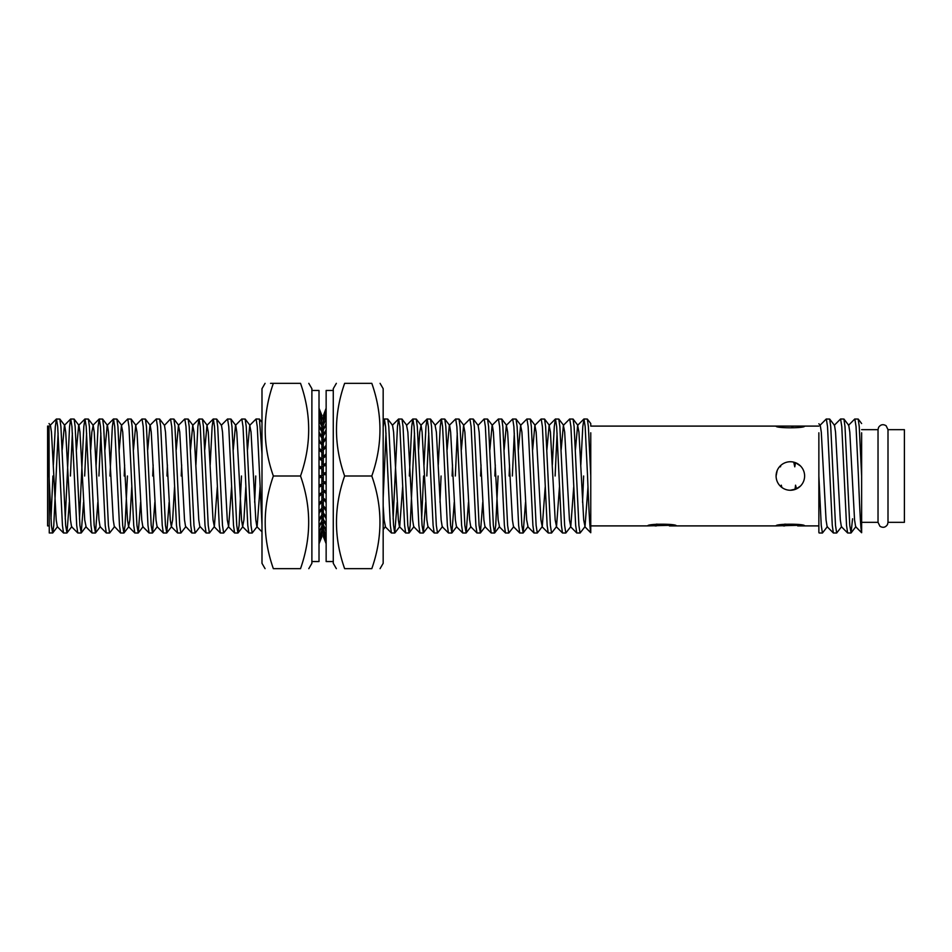 <?xml version="1.0" encoding="UTF-8"?>
<svg xmlns="http://www.w3.org/2000/svg" width="952" height="952" viewBox="0 0 952 952"><rect width="100%" height="100%" fill="white"/><g stroke="black" fill="none" stroke-linecap="round" stroke-linejoin="round"><path stroke-width="1.43" d="M333.271 390.463L326.143 390.463L326.143 561.537L333.271 561.537M326.143 543.723L323.323 536.595M326.143 543.556L323.406 535.5M323.287 535.5L326.143 542.557M326.143 542.081L323.287 535.226L323.49 533.263M323.287 533.263L326.143 540.117M326.143 539.308L323.287 532.799L323.585 529.907M323.287 529.907L326.143 536.416M326.143 535.322L323.287 529.276L323.704 525.492M323.287 525.492L326.143 531.537M326.143 530.169L323.287 524.707L323.847 520.125M323.287 520.125L326.143 525.587M326.143 523.957L323.287 519.185L323.287 513.89L324.049 513.89M323.287 513.89L326.143 518.662M326.143 516.817L323.287 512.83L323.287 506.928L324.346 506.928M323.287 506.928L326.143 510.915M326.143 508.892L323.287 505.762L323.287 499.36L324.894 499.36M323.287 499.36L326.143 502.477M326.143 500.312L323.287 498.11L323.287 491.339L326.143 491.339M323.287 491.339L326.143 493.541M326.143 491.268L323.287 490.03L323.287 483.009L326.143 483.009M323.287 483.009L326.143 484.247M326.143 481.926L323.287 481.676L323.287 474.548L326.143 474.548M323.287 474.548L326.143 474.798M326.143 472.466L323.287 473.215L326.143 473.215M323.287 473.215L323.287 466.123L326.143 465.373M326.143 463.077L323.287 464.802L326.143 464.802M323.287 464.802L323.287 457.888L326.143 456.163M326.143 453.937L323.287 456.603L325.394 456.603M323.287 456.603L323.287 449.998L326.143 447.333M326.143 445.227L323.287 448.797L324.572 448.797M323.287 448.797L323.287 442.62L326.143 439.05M326.143 437.123L323.287 441.502L324.18 441.502M323.287 441.502L323.287 435.885L326.143 431.506M326.143 429.768L323.287 434.897L323.942 434.897M323.287 434.897L323.287 429.935L326.143 424.818M326.143 423.307L323.763 429.078M323.287 429.078L323.287 424.889L326.143 419.118M326.143 417.88L323.644 424.175M323.287 424.175L323.287 420.832L326.143 414.536M326.143 413.584L323.537 420.284M323.287 420.284L323.287 417.845L326.143 411.145M326.143 410.502L323.442 417.476M323.287 417.476L326.143 409.027M326.143 408.694L323.371 415.81M323.287 415.81L326.143 408.194M311.887 561.537L319.015 561.537L319.015 390.463L311.887 390.463M319.015 412.085L321.859 418.666L321.586 421.403M319.015 415.857L321.859 421.998L319.015 414.81M321.859 421.998L321.478 425.615M321.859 425.615L319.015 419.475M319.015 420.796L321.859 426.377L321.336 430.816M321.859 430.816L319.015 425.235M319.015 426.817L321.859 431.72L321.859 436.897L321.145 436.897M321.859 436.897L319.015 431.994M319.015 433.791L321.859 437.932L321.859 443.739L320.872 443.739M319.015 441.597L321.859 444.882L319.015 439.598M321.859 444.882L321.859 451.212L320.384 451.212M321.859 451.212L319.015 447.916M319.015 450.058L321.859 452.438L321.859 459.161L319.265 459.161M321.859 459.161L319.015 456.781M319.015 459.031L321.859 460.447L321.859 467.432L319.015 467.432M321.859 467.432L319.015 466.016M319.015 468.336L321.859 468.765L321.859 475.881L319.015 475.881M321.859 475.881L319.015 475.453M319.015 477.785L321.859 477.226L319.015 477.226M321.859 477.226L321.859 484.33L319.015 484.889M319.015 487.198L321.859 485.663L319.015 485.663M321.859 485.663L321.859 492.612L319.015 494.159M319.015 496.397L321.859 493.898L319.491 493.898M321.859 493.898L321.859 500.573L319.015 503.072M319.015 505.203L321.859 501.799L320.467 501.799M321.859 501.799L321.859 508.059L319.015 511.462M319.015 513.437L321.859 509.189L320.919 509.189M321.859 509.189L321.859 514.925L319.015 519.161M319.015 520.946L321.859 515.948L321.181 515.948M321.859 515.948L321.859 521.03L319.015 526.028M319.015 527.575L321.36 521.91M321.859 521.91L321.859 526.254L319.015 531.906M319.015 533.203L321.49 526.991M321.859 526.991L321.859 530.502L319.015 536.702M319.015 537.713L321.597 531.073M321.859 531.073L321.859 533.691L319.015 540.319M319.015 541.022L321.693 534.096M321.859 533.691L321.859 535.75L319.015 542.688M319.015 543.068L321.776 535.976M321.859 535.75L319.015 543.747M319.015 543.806L321.859 536.654M319.015 409.55L321.764 416.202M319.015 408.313L321.859 415.393L319.015 408.218M321.859 415.393L319.015 409.122M321.859 416.452L321.859 418.237L319.015 411.335M49.028 525.897L47.6 525.897L47.6 426.103L49.028 426.103L49.266 532.977L52.717 532.942L53.776 525.385L58.108 433.077M888.002 476L888.002 522.339L904.4 522.339L904.4 429.661L888.002 429.661L888.002 476M861.631 522.339L878.03 522.339L878.03 429.661L861.631 429.661M776.094 476A14.256 14.256 0 0 1 780.331 465.861L780.711 465.492A14.256 14.256 0 0 1 793.766 462.16L795.491 462.696A14.256 14.256 0 0 1 796.503 488.864L790.35 490.256A14.256 14.256 0 0 1 781.854 487.448L781.116 486.865A14.256 14.256 0 0 1 776.094 476L777.189 470.526M672.136 524.873L656.368 524.147M669.863 525.314L647.788 525.897C646.896 523.648 677.181 523.648 676.301 525.897L670.363 525.897M800.442 524.873L784.674 524.147M798.169 525.314L776.094 525.897C775.202 523.648 805.487 523.648 804.607 525.897L798.668 525.897M800.43 486.079L795.86 489.149M848.506 425.33L854.753 419.023L858.192 419.058L859.251 426.615L861.631 476L861.631 532.727L855.634 526.67L854.563 519.935L849.803 432.065L848.767 425.365L843.936 419.058L844.995 426.615L849.755 525.385L851.064 532.942L852.564 518.769M854.848 418.975L856.038 426.615L858.418 476C859.454 503.192 860.632 529.443 861.631 532.418M834.249 425.33L840.592 418.975L841.782 426.615L846.53 525.385L847.625 532.977L850.933 533.025M819.993 425.33L826.241 419.023L829.68 419.058L830.739 426.615L835.499 525.385L836.677 533.025L841.639 526.635M826.336 418.975L827.526 426.615L832.274 525.385L833.369 532.977L836.677 533.025M840.592 418.975L843.936 419.058M583.981 418.975L587.324 419.058L588.384 426.615L590.764 476L590.764 532.418C589.764 529.443 588.586 503.192 587.551 476L585.171 426.615L583.981 418.975L582.791 426.615L580.839 464.933M561.168 449.737L563.382 425.33L569.629 419.023L573.068 419.058L574.127 426.615L578.887 525.385L580.065 533.025L585.028 526.635L587.967 487.067M582.553 502.263L583.635 476M569.724 418.975L570.914 426.615L575.663 525.385L576.757 532.977L580.065 533.025M552.327 464.933L554.278 426.615L555.373 419.023L558.812 419.058L559.871 426.615L564.631 525.385L565.809 533.025L570.772 526.635L573.711 487.067M555.468 418.975L556.658 426.615L561.406 525.385L562.501 532.977L565.809 533.025M532.656 449.737L534.869 425.33L541.117 419.023L544.556 419.058L545.615 426.615L550.375 525.385L551.553 533.025L556.515 526.635L559.455 487.067M541.212 418.975L542.402 426.615L547.15 525.385L548.245 532.977L551.553 533.025M518.4 449.737L520.613 425.33L526.861 419.023L530.3 419.058L531.359 426.615L536.119 525.385L537.297 533.025L542.259 526.635L545.198 487.067M526.956 418.975L528.146 426.615L532.894 525.385L533.989 532.977L537.297 533.025M504.143 449.737L506.357 425.33L512.604 419.023L516.043 419.058L517.103 426.615L521.863 525.385L523.172 532.942L525.528 502.263M512.7 418.975L513.89 426.615L518.638 525.385L519.732 532.977L523.041 533.025M489.887 449.737L492.101 425.33L498.348 419.023L501.787 419.058L502.846 426.615L507.606 525.385L508.784 533.025L513.747 526.635M498.443 418.975L499.633 426.615L504.382 525.385L505.476 532.977L508.784 533.025M461.375 449.737L463.588 425.33L469.931 418.975L473.275 419.058L478.106 425.365L484.092 419.023L487.531 419.058L488.59 426.615L493.35 525.385L494.528 533.025L495.718 525.385L498.098 476M484.187 418.975L485.377 426.615L490.125 525.385L491.22 532.977L494.528 533.025M473.275 419.058L474.334 426.615L479.094 525.385L480.403 532.942L482.759 502.263M469.931 418.975L471.121 426.615L475.869 525.385L476.964 532.977L480.272 533.025M447.119 449.737L449.332 425.33L455.58 419.023L459.019 419.058L460.078 426.615L464.838 525.385L466.147 532.942L468.503 502.263M455.675 418.975L456.865 426.615L461.613 525.385L462.708 532.977L466.016 533.025M438.277 464.933L440.229 426.615L441.323 419.023L444.762 419.058L445.822 426.615L450.582 525.385L451.891 532.942L454.247 502.263M441.419 418.975L442.609 426.615L447.357 525.385L448.452 532.977L451.76 533.025M424.021 464.933L425.972 426.615L427.067 419.023L430.506 419.058L431.565 426.615L436.325 525.385L437.503 533.025L442.466 526.635M439.991 502.263L441.073 476M427.162 418.975L428.352 426.615L433.1 525.385L434.195 532.977L437.503 533.025M409.336 476L411.716 426.615L412.811 419.023L416.25 419.058L417.309 426.615L422.069 525.385L423.378 532.942L425.734 502.263M412.906 418.975L414.096 426.615L418.844 525.385L419.939 532.977L423.247 533.025M421.641 518.923L423.592 476M393.128 518.923L397.46 426.615L398.555 419.023L401.994 419.058L403.053 426.615L407.813 525.385L409.122 532.942L410.181 525.385L414.513 433.077M398.65 418.975L399.84 426.615L404.588 525.385L405.683 532.977L408.991 533.025M383.168 427.186L384.394 418.975L387.738 419.058L388.797 426.615L393.557 525.385L394.735 533.025L397.222 502.263M384.394 418.975L385.584 426.615L390.332 525.385L391.427 532.977L394.735 533.025M383.168 497.932L386 433.077M319.896 475.881L319.943 477.226M320.217 484.651L320.265 485.663M321.633 515.258L321.681 515.948M321.859 519.161L323.371 532.989L321.859 533.025M247.532 449.737L249.745 425.33L256.088 418.975L257.278 426.615L261.99 524.814M233.276 449.737L235.489 425.33L241.737 419.023L245.176 419.058L246.235 426.615L250.995 525.385L252.173 533.025L257.135 526.635L260.075 487.067M254.66 502.263L255.743 476M241.832 418.975L243.022 426.615L247.77 525.385L248.865 532.977L252.173 533.025M221.233 425.33L227.48 419.023L230.919 419.058L231.979 426.615L236.739 525.385L237.917 533.025L239.107 525.385L241.487 476M227.576 418.975L228.766 426.615L233.514 525.385L234.608 532.977L237.917 533.025M210.178 464.933L212.129 426.615L213.224 419.023L216.663 419.058L217.722 426.615L222.482 525.385L223.66 533.025L228.623 526.635L231.562 487.067M213.319 418.975L214.509 426.615L219.257 525.385L220.352 532.977L223.66 533.025M195.922 464.933L197.873 426.615L198.968 419.023L202.407 419.058L203.466 426.615L208.226 525.385L209.404 533.025L214.367 526.635L217.306 487.067M199.063 418.975L200.253 426.615L205.001 525.385L206.096 532.977L209.404 533.025M176.251 449.737L178.464 425.33L184.712 419.023L188.151 419.058L189.21 426.615L193.97 525.385L195.148 533.025L200.11 526.635L206.096 532.977M184.807 418.975L185.997 426.615L190.745 525.385L191.84 532.977L195.148 533.025M147.738 449.737L149.952 425.33L156.295 418.975L159.638 419.058L164.47 425.365L170.456 419.023L173.895 419.058L174.954 426.615L179.702 525.385L180.892 533.025L185.854 526.635L191.84 532.977M170.551 418.975L171.741 426.615L176.489 525.385L177.584 532.977L180.892 533.025M159.638 419.058L160.698 426.615L165.446 525.385L166.767 532.942L169.123 502.263M156.295 418.975L157.485 426.615L162.233 525.385L163.327 532.977L166.636 533.025M133.482 449.737L135.696 425.33L141.943 419.023L145.382 419.058L146.441 426.615L151.189 525.385L152.51 532.942L154.867 502.263M142.038 418.975L143.228 426.615L147.976 525.385L149.071 532.977L152.38 533.025M119.226 449.737L121.439 425.33L127.687 419.023L131.126 419.058L132.185 426.615L136.933 525.385L138.254 532.942L140.61 502.263M127.782 418.975L128.972 426.615L133.72 525.385L134.815 532.977L138.123 533.025M109.956 476L112.336 426.615L113.526 418.975L116.87 419.058L117.929 426.615L122.677 525.385L123.867 533.025L125.057 525.385L127.437 476M113.526 418.975L114.716 426.615L119.464 525.385L120.559 532.977L123.867 533.025M96.128 464.933L98.08 426.615L99.175 419.023L102.614 419.058L103.673 426.615L108.421 525.385L109.611 533.025L114.573 526.635L120.559 532.977M99.27 418.975L100.46 426.615L105.208 525.385L106.303 532.977L109.611 533.025M79.492 518.923L83.824 426.615L84.906 419.023L88.358 419.058L89.417 426.615L94.165 525.385L95.486 532.942L97.842 502.263M85.014 418.975L86.204 426.615L90.952 525.385L92.035 532.977L95.355 533.025M65.236 518.923L69.567 426.615L70.65 419.023L74.101 419.058L75.16 426.615L79.909 525.385L81.229 532.942L83.586 502.263M70.757 418.975L71.947 426.615L76.695 525.385L77.778 532.977L81.099 533.025M53.36 464.933L55.311 426.615L56.394 419.023L59.845 419.058L60.904 426.615L65.652 525.385L66.973 532.942L69.329 502.263M56.501 418.975L57.691 426.615L62.439 525.385L63.522 532.977L66.842 533.025M555.123 476L557.075 433.077M512.355 476L514.306 433.077M509.13 476L509.558 464.933M494.873 476L495.302 464.933M480.617 476L481.046 464.933M455.33 476L457.281 433.077M452.105 476L452.533 464.933M426.817 476L428.769 433.077M324.227 464.933L324.263 465.861M319.575 467.432L319.61 468.432M256.088 418.975L259.432 419.058L261.99 454.068L261.99 446.19M181.237 476L181.665 464.933M166.981 476L167.409 464.933M152.725 476L153.153 464.933M124.212 476L124.641 464.933M98.925 476L100.876 433.077M84.669 476L86.62 433.077M70.412 476L72.364 433.077M49.028 432.791L49.028 476L51.396 525.385L52.586 533.025M50.98 518.923L52.931 476M861.631 432.791L861.631 476M818.863 532.418L818.863 476L821.243 525.385L822.421 533.025L827.383 526.635M819.113 532.977L822.421 533.025M794.563 462.386L794.765 466.825L795.491 462.696L800.43 465.921M793.302 426.103L804.607 426.103C805.499 428.352 775.214 428.352 776.094 426.103L793.302 426.103L792.254 427.269L791.362 426.103M590.764 476L590.764 432.791M587.324 419.058L590.764 423.545L590.764 426.103L776.094 426.103M818.863 476L818.863 432.791M833.369 532.977L827.121 526.67L826.05 519.935L821.29 432.065L820.255 425.365L818.863 423.771M783.365 525.897L784.71 525.897M797.669 525.897L798.3 525.897M795.015 489.471L795.551 485.175L795.741 489.197L795.015 489.471A14.256 14.256 0 0 1 790.35 490.256M781.116 486.865L781.294 485.175L781.854 487.448M795.551 485.175L796.503 488.864M794.765 466.825L793.766 462.16M780.711 465.492L780.509 466.825L780.331 465.861M655.059 525.897L656.404 525.897M669.363 525.897L669.994 525.897M655.571 525.111L655.738 525.897M780.462 465.73L780.509 466.825M781.294 485.175L781.378 487.079M783.877 525.111L784.043 525.897M792.028 426.103L792.254 427.269M829.68 419.058L834.511 425.365L835.547 432.065L840.307 519.935L841.378 526.67L847.625 532.977M49.028 423.545L50.42 425.365L51.456 432.065L56.216 519.935L57.287 526.67L63.522 532.977M62.201 449.737L64.415 425.33L70.65 419.023M59.845 419.058L64.677 425.365L65.712 432.065L70.472 519.935L71.543 526.67L77.778 532.977M76.457 449.737L78.671 425.33L84.906 419.023M74.101 419.058L78.933 425.365L79.968 432.065L84.728 519.935L86.061 526.635L81.229 532.942M90.714 449.737L91.856 432.065L93.189 425.365L94.224 432.065L98.984 519.935L100.055 526.67L106.303 532.977M104.97 449.737L107.183 425.33L113.431 419.023M102.614 419.058L107.445 425.365L108.48 432.065L113.24 519.935L114.311 526.67M121.439 425.33L122.737 432.065L127.497 519.935L128.568 526.67L129.865 519.935L131.769 487.067M135.696 425.33L136.993 432.065L141.753 519.935L142.824 526.67L149.071 532.977M145.382 419.058L150.214 425.365L151.249 432.065L156.009 519.935L157.08 526.67L163.327 532.977M164.47 425.365L165.505 432.065L170.265 519.935L171.336 526.67L172.633 519.935L174.537 487.067M178.464 425.33L179.761 432.065L184.521 519.935L185.592 526.67M190.507 449.737L192.72 425.33L194.018 432.065L198.778 519.935L199.849 526.67M204.763 449.737L206.977 425.33L208.274 432.065L213.034 519.935L214.367 526.635M216.663 419.058L221.495 425.365L222.53 432.065L227.29 519.935L228.623 526.635M230.919 419.058L235.751 425.365L236.786 432.065L241.546 519.935L242.617 526.67L243.914 519.935L245.818 487.067M249.745 425.33L251.042 432.065L255.802 519.935L256.873 526.67L261.99 531.835M321.859 427.674L323.287 446.547M323.418 448.797L323.478 449.832M323.823 456.603L323.87 457.531M324.584 473.215L324.644 474.548M324.953 481.819L325.001 483.009M383.168 528.372L383.168 505.81L384.108 519.935L385.441 526.635M387.738 419.058L392.569 425.365L393.604 432.065L398.364 519.935L399.435 526.67L405.683 532.977M394.866 532.942L399.697 526.635L402.637 487.067M412.811 419.023L406.563 425.33L407.861 432.065L412.621 519.935L413.692 526.67L419.939 532.977M418.606 449.737L419.749 432.065L421.082 425.365L422.117 432.065L426.877 519.935L427.948 526.67L434.195 532.977M441.323 419.023L435.076 425.33L436.373 432.065L441.133 519.935L442.204 526.67L448.452 532.977M444.762 419.058L449.594 425.365L450.629 432.065L455.389 519.935L456.46 526.67L462.708 532.977M463.588 425.33L464.885 432.065L469.645 519.935L470.716 526.67L476.964 532.977M478.106 425.365L479.142 432.065L483.902 519.935L484.973 526.67L491.22 532.977M487.531 419.058L492.362 425.365L493.398 432.065L498.158 519.935L499.491 526.635L494.659 532.942M506.357 425.33L507.654 432.065L512.414 519.935L513.485 526.67L519.732 532.977M520.613 425.33L521.91 432.065L526.67 519.935L528.003 526.635L523.172 532.942M534.869 425.33L536.166 432.065L540.926 519.935L542.259 526.635M546.912 449.737L549.125 425.33L550.423 432.065L555.183 519.935L556.515 526.635M563.382 425.33L564.679 432.065L569.439 519.935L570.772 526.635M575.424 449.737L577.638 425.33L578.935 432.065L583.695 519.935L585.028 526.635M380.074 568.665L383.168 563.322L383.168 388.678L380.074 383.335M371.804 476C382.668 506.809 382.668 537.702 371.804 568.665C382.668 568.665 382.668 568.665 371.804 568.665C382.668 568.665 382.668 568.665 371.804 568.665L344.636 568.665C333.759 568.665 333.759 568.665 344.636 568.665C333.759 568.665 333.759 568.665 344.636 568.665C333.759 537.856 333.759 506.964 344.636 476L371.804 476C382.668 445.036 382.668 414.144 371.804 383.335C382.668 383.335 382.668 383.335 371.804 383.335C382.668 383.335 382.668 383.335 371.804 383.335L344.636 383.335C333.759 383.335 333.759 383.335 344.636 383.335C333.759 383.335 333.759 383.335 344.636 383.335C333.759 414.298 333.759 445.191 344.636 476M336.353 568.665L333.271 563.322L333.271 388.678L336.353 383.335M308.793 568.665L311.887 563.322L311.887 388.678L308.793 383.335M300.523 476C311.387 506.809 311.387 537.702 300.523 568.665C311.387 568.665 311.387 568.665 300.523 568.665C311.387 568.665 311.387 568.665 300.523 568.665L273.355 568.665C262.478 568.665 262.478 568.665 273.355 568.665C262.478 568.665 262.478 568.665 273.355 568.665C262.478 537.856 262.478 506.964 273.355 476L300.523 476C311.387 445.036 311.387 414.144 300.523 383.335C311.387 383.335 311.387 383.335 300.523 383.335C311.387 383.335 311.387 383.335 300.523 383.335L273.355 383.335C262.478 383.335 262.478 383.335 273.355 383.335L270.546 383.335M265.072 568.665L261.99 563.322L261.99 388.678L265.072 383.335M273.355 476C262.478 445.191 262.478 414.298 273.355 383.335M878.03 522.339L879.946 526.266C882.992 528.062 885.515 527.491 887.49 524.552L888.002 522.339M590.764 525.897L647.788 525.897M676.301 525.897L776.094 525.897M804.607 525.897L818.863 525.897M804.607 426.103L818.863 426.103M888.002 429.661L886.11 425.746C883.063 423.938 880.541 424.509 878.553 427.436L878.03 429.661M855.896 526.635L851.064 532.942M861.631 423.545L858.192 419.058M50.158 425.33L56.394 419.023M85.799 526.67L92.035 532.977M92.927 425.33L99.175 419.023M128.568 526.67L134.815 532.977M171.336 526.67L177.584 532.977M192.72 425.33L198.968 419.023M206.977 425.33L213.224 419.023M214.105 526.67L220.352 532.977M228.361 526.67L234.608 532.977M242.617 526.67L248.865 532.977M321.859 424.485L323.287 423.045M383.168 420.165L384.299 419.023M385.179 526.67L391.427 532.977M392.307 425.33L398.555 419.023M420.82 425.33L427.067 419.023M499.229 526.67L505.476 532.977M527.741 526.67L533.989 532.977M541.997 526.67L548.245 532.977M549.125 425.33L555.373 419.023M556.254 526.67L562.501 532.977M570.51 526.67L576.757 532.977M577.638 425.33L583.885 419.023M584.766 526.67L590.764 532.727M573.068 419.058L577.9 425.365M558.812 419.058L563.643 425.365M544.556 419.058L549.387 425.365M530.3 419.058L535.131 425.365M516.043 419.058L520.875 425.365M501.787 419.058L506.619 425.365M480.403 532.942L485.234 526.635M466.147 532.942L470.978 526.635M459.019 419.058L463.85 425.365M451.891 532.942L456.722 526.635M430.506 419.058L435.338 425.365M423.378 532.942L428.21 526.635M416.25 419.058L421.082 425.365M409.122 532.942L413.953 526.635M401.994 419.058L406.825 425.365M383.168 529.61L385.31 526.801M259.432 419.058L261.99 422.39M245.176 419.058L250.007 425.365M238.048 532.942L242.879 526.635M202.407 419.058L207.238 425.365M188.151 419.058L192.982 425.365M173.895 419.058L178.726 425.365M166.767 532.942L171.598 526.635M152.51 532.942L157.342 526.635M138.254 532.942L143.086 526.635M131.126 419.058L135.957 425.365M123.998 532.942L128.829 526.635M116.87 419.058L121.701 425.365M95.486 532.942L100.317 526.635M88.358 419.058L93.189 425.365M66.973 532.942L71.805 526.635M52.717 532.942L57.548 526.635"/></g></svg>
